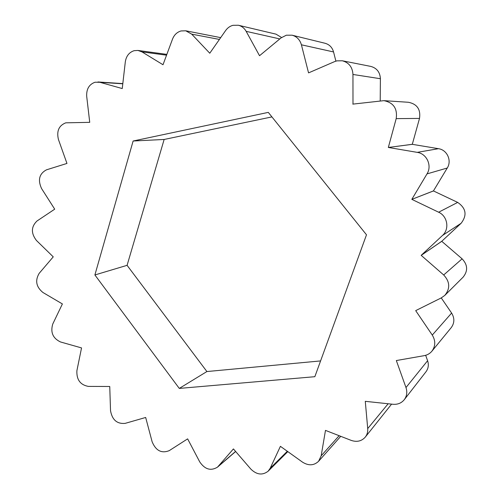 <?xml version="1.0" encoding="UTF-8"?>
<svg xmlns="http://www.w3.org/2000/svg" width="499" height="499" viewBox="0 0 499 499"><rect width="100%" height="100%" fill="white"/><g stroke="black" fill="none" stroke-linecap="round" stroke-linejoin="round"><path stroke-width="0.75" d="M396.343 360.571L405.98 387.548C407.452 392.064 406.878 396.119 404.265 399.705C401.421 403.13 397.666 404.652 392.987 404.277L365.28 401.327L367.719 428.591C367.975 431.872 367.145 434.735 365.237 437.168C361.538 441.228 356.86 442.301 351.202 440.392L325.479 430.388L321.169 455.818L318.599 461.276C313.965 465.629 308.619 465.935 302.556 462.174L280.407 446.324L270.19 468.274L268.175 471.168C262.536 475.516 256.779 474.842 250.897 469.154L233.426 448.925L217.508 467.139C210.828 471.193 204.908 469.447 199.743 461.906L187.63 438.871L169.223 450.653C161.564 453.66 155.863 450.703 152.133 441.796L145.671 417.47L125.137 423.377C117.022 424.094 112.156 419.859 110.528 410.665L109.749 386.494L88.348 386.394C80.258 384.879 76.441 379.627 76.902 370.651L81.543 347.922L60.529 341.971C52.9 338.334 50.305 332.365 52.744 324.063L62.394 303.941L42.926 292.489C36.165 286.931 34.918 280.544 39.184 273.333L53.25 256.854L36.427 240.462C30.919 233.226 31.094 226.752 36.957 221.026L54.709 209.175L41.554 188.535C37.65 179.939 39.284 173.708 46.457 169.835L66.96 163.435L58.439 139.489C56.443 131.112 58.882 125.555 65.756 122.829L89.733 122.342L86.689 96.263C86.364 89.009 89.165 84.325 95.097 82.216L99.894 82.298L122.249 88.56L125.311 61.839C126.241 56 129.191 52.283 134.162 50.673L137.967 50.449L141.959 51.884L163.011 64.745L172.517 39.097C174.213 34.843 177.051 32.123 181.043 30.95L185.747 30.795L191.722 34.15L209.773 53.231L225.635 30.539C227.544 27.863 229.989 26.116 232.964 25.312L238.391 25.249C241.741 26.11 244.329 28.137 246.163 31.35L259.517 55.695M380.207 100.86L380.4 78.723C380.02 72.168 376.801 68.057 370.745 66.398L342.289 60.772C348.951 62.6 352.506 67.165 352.955 74.463L352.993 104.129M308.607 72.866L334.548 61.627L336.894 60.859L342.289 60.772M335.883 61.128L333.557 51.946C332.234 47.399 329.421 44.511 325.105 43.282L292.102 35.198C296.83 36.546 299.936 39.745 301.408 44.798L308.55 72.86M259.555 55.701L281.08 37.88L286.326 35.211L292.102 35.198M281.555 37.5L275.984 34.144L238.391 25.249M415.779 310.584L441.322 297.878L444.834 295.364C450.329 288.491 449.948 281.692 443.692 274.968L421.168 255.345L441.758 241.279L461.095 223.303C467.276 215.237 466.141 208.276 457.689 202.407L433.463 190.942L411.843 199.363L433.45 190.905L447.26 168.013C452.044 160.653 447.116 149.825 438.471 148.69L412.317 144.33L388.359 147.461L412.299 144.298L419.509 118.419C420.807 109.418 417.114 104.035 408.431 102.276L383.918 100.655C393.499 102.607 397.591 108.601 396.194 118.631L388.341 147.43M444.834 295.364L463.091 277.176C468.081 270.951 467.756 264.832 462.105 258.825L441.758 241.316L421.168 255.382M383.918 100.655L352.812 104.123M320.583 360.927L206.898 371.549L127.083 265.331L164.146 139.464L271.924 116.903M415.704 310.659L432.271 335.072C435.696 340.755 435.571 346.125 431.909 351.184L451.246 327.606C454.577 323.015 454.701 318.169 451.614 313.066L441.253 297.909M404.265 399.705L426.003 371.736C428.398 368.462 428.928 364.788 427.599 360.721L425.666 355.307M365.237 437.168L391.584 404.128M314.844 376.695L179.284 388.415L94.891 274.961L133.127 141.011L268.294 112.381L366.497 234.804L314.844 376.695M431.909 351.184C429.882 353.585 427.287 355.082 424.113 355.675L396.356 360.54M411.843 199.363L438.64 212.218C447.578 216.142 449.711 229.191 442.47 235.478L421.168 255.345M388.359 147.461L417.233 152.363C426.788 153.636 432.277 165.712 427.007 173.895L411.837 199.326M94.891 274.961L127.083 265.331M179.284 388.415L206.898 371.549M133.127 141.011L164.146 139.464M166.572 55.183L141.959 51.884M122.81 83.795L99.894 82.298M380.4 78.723L352.955 74.463M333.557 51.946L301.408 44.798M279.808 38.928L246.163 31.35M219.435 39.427L191.722 34.15M419.509 118.419L396.194 118.631M447.26 168.013L427.007 173.895M438.471 148.69L417.233 152.363M461.095 223.303L442.47 235.478M457.689 202.407L438.64 212.218M462.105 258.825L443.692 274.968M451.614 313.066L432.271 335.072M427.599 360.721L405.98 387.548M388.141 403.76L367.719 428.591M339.152 435.696L321.169 455.818M287.33 451.258L270.19 468.274M235.609 451.42L218.468 466.185M166.866 54.379L137.967 50.449M122.835 83.601L97.947 81.961M220.689 37.631L185.747 30.795M340.742 436.313L318.599 461.276M287.817 451.607L268.175 471.168M235.671 451.489L217.508 467.139"/></g></svg>
